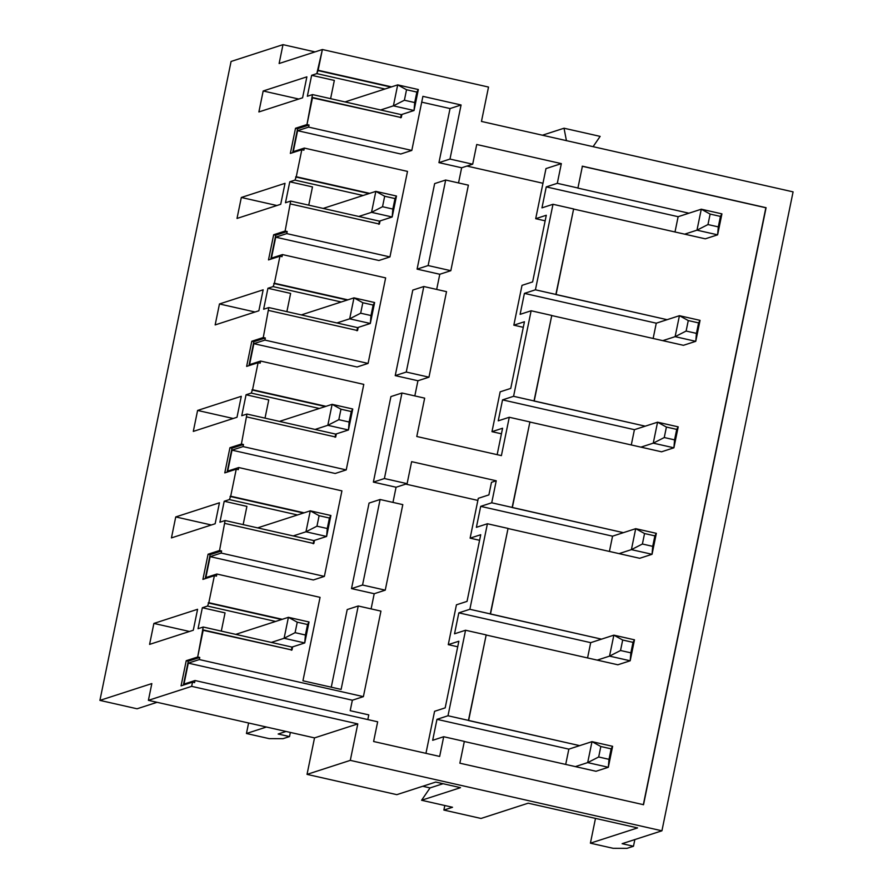 <?xml version="1.0" encoding="UTF-8"?>
<svg xmlns="http://www.w3.org/2000/svg" width="893" height="893" viewBox="0 0 893 893"><rect width="100%" height="100%" fill="white"/><g stroke="black" fill="none" stroke-linecap="round" stroke-linejoin="round"><path stroke-width="1.34" d="M345.033 101.925L397.698 84.88L418.337 89.546L414.039 110.509L393.4 105.843L380.63 109.973L393.4 105.843L397.698 84.88L345.033 101.925M401.27 114.639L414.039 110.509L401.27 114.639L400.622 117.787L401.27 114.639L312.528 94.58L307.337 96.265L311.646 75.302L316.836 73.617L318.131 70.268L391.569 86.867L318.131 70.268L322.384 49.517L316.836 73.617L311.646 75.302L334.339 80.426L311.646 75.302L307.337 96.265L312.528 94.58L401.27 114.639M414.709 102.561L416.864 92.079L406.538 89.746L404.395 100.228L414.709 102.561L404.395 100.228L393.4 105.843L414.039 110.509L414.709 102.561L414.039 110.509L418.337 89.546L416.864 92.079L414.709 102.561M393.4 105.843L404.395 100.228L406.538 89.746L397.698 84.88L393.4 105.843M397.698 84.88L406.538 89.746L416.864 92.079L418.337 89.546L397.698 84.88M323.177 208.415L375.841 191.37L396.481 196.036L392.172 216.999L371.533 212.333L358.774 216.463L371.533 212.333L375.841 191.37L323.177 208.415M379.413 221.129L392.172 216.999L379.413 221.129L378.766 224.266L379.413 221.129L290.671 201.07L285.481 202.744L289.779 181.792L294.969 180.107L296.264 176.747L301.823 149.711L290.348 153.417L295.516 128.268L306.98 124.551L309.045 125.02L308.621 127.119L411.807 150.437L422.902 96.355L461.078 104.983L449.983 159.066L472.687 164.2L476.728 144.499L561.34 163.62L476.728 144.499L472.687 164.2L461.648 167.772L458.533 182.942L461.648 167.772L438.943 162.638L449.983 159.066L461.078 104.983L422.902 96.355L411.807 150.437L400.767 154.009L297.581 130.691L293.284 151.654L304.312 148.082L303.888 150.18L301.823 149.711L296.264 176.747L369.713 193.357L296.264 176.747L294.969 180.107L289.779 181.792L312.483 186.916L289.779 181.792L285.481 202.744L290.671 201.07L379.413 221.129M392.853 209.051L395.007 198.57L384.682 196.237L382.528 206.718L392.853 209.051L382.528 206.718L371.533 212.333L392.172 216.999L392.853 209.051L392.172 216.999L396.481 196.036L395.007 198.57L392.853 209.051M371.533 212.333L382.528 206.718L384.682 196.237L375.841 191.37L371.533 212.333M375.841 191.37L384.682 196.237L395.007 198.57L396.481 196.036L375.841 191.37M301.309 314.905L353.985 297.86L374.625 302.526L370.316 323.478L349.676 318.823L336.918 322.953L349.676 318.823L353.985 297.86L301.309 314.905M357.557 327.619L370.316 323.478L357.557 327.619L356.91 330.756L357.557 327.619L268.815 307.56L263.625 309.235L267.922 288.272L273.113 286.597L274.408 283.237L279.956 256.202L268.492 259.908L273.66 234.759L285.124 231.041L290.671 201.07L285.124 231.041L287.189 231.51L286.753 233.609L389.94 256.927L407.498 171.4L304.312 148.082L407.498 171.4L389.94 256.927L378.911 260.499L275.725 237.181L271.416 258.144L282.456 254.572L282.021 256.671L279.956 256.202L274.408 283.237L347.857 299.836L274.408 283.237L273.113 286.597L267.922 288.272L290.627 293.406L267.922 288.272L263.625 309.235L268.815 307.56L357.557 327.619M370.997 315.53L373.14 305.06L362.826 302.727L360.672 313.209L370.997 315.53L360.672 313.209L349.676 318.823L370.316 323.478L370.997 315.53L370.316 323.478L374.625 302.526L373.14 305.06L370.997 315.53M349.676 318.823L360.672 313.209L362.826 302.727L353.985 297.86L349.676 318.823M353.985 297.86L362.826 302.727L373.14 305.06L374.625 302.526L353.985 297.86M279.453 421.396L332.118 404.339L352.757 409.005L348.46 429.968L327.82 425.302L315.062 429.444L327.82 425.302L332.118 404.339L279.453 421.396M335.69 434.098L348.46 429.968L335.69 434.098L335.042 437.246L335.69 434.098L246.948 414.051L241.757 415.725L246.066 394.762L251.257 393.087L252.552 389.728L258.099 362.692L246.635 366.398L251.804 341.249L263.268 337.532L268.815 307.56L263.268 337.532L265.333 338L264.897 340.099L368.083 363.418L385.642 277.89L282.456 254.572L385.642 277.89L368.083 363.418L357.055 366.99L253.869 343.671L249.56 364.634L260.6 361.062L260.164 363.15L258.099 362.692L252.552 389.728L325.99 406.326L252.552 389.728L251.257 393.087L246.066 394.762L268.76 399.897L246.066 394.762L241.757 415.725L246.948 414.051L335.69 434.098M349.13 422.021L351.284 411.539L340.97 409.206L338.815 419.688L349.13 422.021L338.815 419.688L327.82 425.302L348.46 429.968L349.13 422.021L348.46 429.968L352.757 409.005L351.284 411.539L349.13 422.021M327.82 425.302L338.815 419.688L340.97 409.206L332.118 404.339L327.82 425.302M332.118 404.339L340.97 409.206L351.284 411.539L352.757 409.005L332.118 404.339M257.597 527.886L310.262 510.829L330.901 515.495L326.604 536.459L305.964 531.793L293.194 535.923L305.964 531.793L310.262 510.829L257.597 527.886M313.834 540.589L326.604 536.459L313.834 540.589L313.186 543.737L313.834 540.589L225.092 520.53L219.901 522.215L224.21 501.252L229.401 499.578L230.695 496.218L236.243 469.171L224.779 472.888L229.936 447.728L241.411 444.022L246.948 414.051L241.411 444.022L243.465 444.491L243.041 446.589L346.227 469.908L363.786 384.381L260.6 361.062L363.786 384.381L346.227 469.908L335.188 473.48L232.001 450.15L227.704 471.113L238.732 467.541L238.308 469.64L236.243 469.171L230.695 496.218L304.133 512.816L230.695 496.218L229.401 499.578L224.21 501.252L246.903 506.387L224.21 501.252L219.901 522.215L225.092 520.53L313.834 540.589M327.273 528.511L329.428 518.029L319.102 515.696L316.959 526.178L327.273 528.511L316.959 526.178L305.964 531.793L326.604 536.459L327.273 528.511L326.604 536.459L330.901 515.495L329.428 518.029L327.273 528.511M305.964 531.793L316.959 526.178L319.102 515.696L310.262 510.829L305.964 531.793M310.262 510.829L319.102 515.696L329.428 518.029L330.901 515.495L310.262 510.829M235.741 634.365L288.406 617.32L309.045 621.986L304.736 642.949L284.108 638.283L271.338 642.413L284.108 638.283L288.406 617.32L235.741 634.365M291.978 647.079L304.736 642.949L291.978 647.079L291.33 650.227L291.978 647.079L203.236 627.02L198.045 628.705L202.343 607.742L207.533 606.057L208.828 602.708L282.277 619.307L208.828 602.708L214.387 575.661L208.828 602.708L207.533 606.057L202.343 607.742L225.047 612.877L202.343 607.742L198.045 628.705L203.236 627.02L291.978 647.079M305.417 635.001L307.572 624.52L297.246 622.187L295.092 632.668L305.417 635.001L295.092 632.668L284.108 638.283L304.736 642.949L305.417 635.001L304.736 642.949L309.045 621.986L307.572 624.52L305.417 635.001M284.108 638.283L295.092 632.668L297.246 622.187L288.406 617.32L284.108 638.283M288.406 617.32L297.246 622.187L307.572 624.52L309.045 621.986L288.406 617.32M678.133 216.698L701.284 209.208L721.924 213.873L717.615 234.837L696.975 230.171L684.652 234.167L696.975 230.171L701.284 209.208L678.133 216.698L674.996 231.979L678.133 216.698L546.259 186.894L678.133 216.698M705.291 238.822L717.615 234.837L705.291 238.822L573.418 209.018L705.291 238.822M718.296 226.889L720.45 216.407L710.125 214.074L707.97 224.556L718.296 226.889L707.97 224.556L696.975 230.171L717.615 234.837L718.296 226.889L717.615 234.837L721.924 213.873L720.45 216.407L718.296 226.889M696.975 230.171L707.97 224.556L710.125 214.074L701.284 209.208L696.975 230.171M701.284 209.208L710.125 214.074L720.45 216.407L721.924 213.873L701.284 209.208M656.277 323.188L679.428 315.698L700.056 320.364L695.759 341.327L675.119 336.661L662.785 340.646L675.119 336.661L679.428 315.698L656.277 323.188L653.14 338.469L656.277 323.188L524.403 293.384L535.432 289.812L556.071 294.478L573.63 208.951L552.99 204.285L535.432 289.812L552.99 204.285L573.63 208.951L555.859 294.545L667.093 319.683L535.432 289.812L524.403 293.384L656.277 323.188M683.424 345.312L695.759 341.327L683.424 345.312L551.55 315.508L683.424 345.312M696.44 333.379L698.583 322.898L688.269 320.565L686.114 331.046L696.44 333.379L686.114 331.046L675.119 336.661L695.759 341.327L696.44 333.379L695.759 341.327L700.056 320.364L698.583 322.898L696.44 333.379M675.119 336.661L686.114 331.046L688.269 320.565L679.428 315.698L675.119 336.661M679.428 315.698L688.269 320.565L698.583 322.898L700.056 320.364L679.428 315.698M634.421 429.678L657.561 422.188L678.2 426.854L673.902 447.806L653.263 443.151L640.928 447.136L653.263 443.151L657.561 422.188L634.421 429.678L631.284 444.96L634.421 429.678L502.547 399.874L513.575 396.302L534.215 400.968L551.774 315.441L531.134 310.775L513.575 396.302L531.134 310.775L520.106 314.347L524.403 293.384L520.106 314.347L531.134 310.775L551.774 315.441L534.003 401.035L645.237 426.173L513.575 396.302L502.547 399.874L634.421 429.678M661.568 451.802L673.902 447.806L661.568 451.802L529.694 421.998L661.568 451.802M674.572 439.869L676.727 429.388L666.412 427.055L664.258 437.537L674.572 439.869L664.258 437.537L653.263 443.151L673.902 447.806L674.572 439.869L673.902 447.806L678.2 426.854L676.727 429.388L674.572 439.869M653.263 443.151L664.258 437.537L666.412 427.055L657.561 422.188L653.263 443.151M657.561 422.188L666.412 427.055L676.727 429.388L678.2 426.854L657.561 422.188M612.553 536.168L635.704 528.678L656.344 533.333L652.046 554.296L631.407 549.63L619.072 553.627L631.407 549.63L635.704 528.678L612.553 536.168L609.417 551.45L612.553 536.168L480.691 506.364L491.719 502.792L496.24 480.78L491.474 482.32L488.895 494.901L491.474 482.32L496.24 480.78L491.719 502.792L512.359 507.458L529.917 421.931L509.278 417.265L501.397 455.62L416.785 436.498L424.666 398.144L401.962 393.009L384.403 478.536L407.108 483.671L411.628 461.659L496.24 480.78L411.628 461.659L407.108 483.671L396.068 487.232L392.965 502.402L396.068 487.232L373.374 482.108L384.403 478.536L401.962 393.009L390.922 396.581L373.374 482.108L390.922 396.581L401.962 393.009L424.666 398.144L416.785 436.498L501.397 455.62L509.278 417.265L498.238 420.837L502.547 399.874L498.238 420.837L509.278 417.265L529.917 421.931L512.135 507.525L623.37 532.663L491.719 502.792L480.691 506.364L612.553 536.168M639.712 558.292L652.046 554.296L639.712 558.292L507.838 528.489L639.712 558.292M652.716 546.349L654.87 535.867L644.545 533.534L642.402 544.016L652.716 546.349L642.402 544.016L631.407 549.63L652.046 554.296L652.716 546.349L652.046 554.296L656.344 533.333L654.87 535.867L652.716 546.349M631.407 549.63L642.402 544.016L644.545 533.534L635.704 528.678L631.407 549.63M635.704 528.678L644.545 533.534L654.87 535.867L656.344 533.333L635.704 528.678M590.697 642.659L613.848 635.157L634.488 639.823L630.179 660.787L609.539 656.121L597.216 660.117L609.539 656.121L613.848 635.157L590.697 642.659L587.561 657.929L590.697 642.659L458.823 612.855L469.863 609.283L487.411 523.756L476.382 527.328L480.691 506.364L476.382 527.328L487.411 523.756L469.863 609.283L490.503 613.938L508.05 528.422L487.411 523.756L508.05 528.422L490.279 614.016L601.514 639.154L469.863 609.283L458.823 612.855L590.697 642.659M617.856 664.783L630.179 660.787L617.856 664.783L485.982 634.979L617.856 664.783M630.86 652.839L633.014 642.357L622.689 640.024L620.535 650.506L630.86 652.839L620.535 650.506L609.539 656.121L630.179 660.787L630.86 652.839L630.179 660.787L634.488 639.823L633.014 642.357L630.86 652.839M609.539 656.121L620.535 650.506L622.689 640.024L613.848 635.157L609.539 656.121M613.848 635.157L622.689 640.024L633.014 642.357L634.488 639.823L613.848 635.157M568.841 749.138L591.992 741.648L612.62 746.314L608.323 767.277L587.683 762.611L575.349 766.607L587.683 762.611L591.992 741.648L568.841 749.138L565.704 764.419L568.841 749.138L436.967 719.334L447.996 715.762L465.554 630.246L454.526 633.807L458.823 612.855L454.526 633.807L465.554 630.246L447.996 715.762L468.635 720.428L486.194 634.901L465.554 630.246L486.194 634.901L468.423 720.506L579.657 745.644L447.996 715.762L436.967 719.334L568.841 749.138M595.988 771.273L608.323 767.277L595.988 771.273L464.114 741.458L595.988 771.273M609.004 759.329L611.147 748.847L600.833 746.515L598.678 756.996L609.004 759.329L598.678 756.996L587.683 762.611L608.323 767.277L609.004 759.329L608.323 767.277L612.62 746.314L611.147 748.847L609.004 759.329M587.683 762.611L598.678 756.996L600.833 746.515L591.992 741.648L587.683 762.611M591.992 741.648L600.833 746.515L611.147 748.847L612.62 746.314L591.992 741.648M488.895 494.901L478.291 498.327L470.12 538.155L480.724 534.728L467.039 601.391L456.435 604.818L448.264 644.646L458.857 641.219L445.183 707.87L434.578 711.308L425.95 753.335L434.578 711.308L445.183 707.87L458.857 641.219L448.264 644.646L457.718 646.778L448.264 644.646L456.435 604.818L467.039 601.391L480.724 534.728L470.12 538.155L479.574 540.298L470.12 538.155L478.291 498.327L488.895 494.901M439.657 756.438L443.698 736.725L432.67 740.297L436.967 719.334L432.67 740.297L443.698 736.725L439.657 756.438L373.609 741.503L377.661 721.801L195.02 680.522L194.585 682.62L192.52 682.152L191.66 686.349L357.792 723.899L350.302 760.367L661.925 830.803L793.084 191.872L481.461 121.437L488.516 87.056L322.384 49.517L279.118 63.515L282.992 44.65L231.075 61.461L99.916 700.391L151.832 683.58L148.394 700.346L191.66 686.349L192.52 682.152L181.056 685.869L186.224 660.708L197.688 657.002L199.753 657.46L199.318 659.559L363.384 696.64L380.943 611.113L358.238 605.99L341.115 689.418L302.939 680.79L320.062 597.361L216.876 574.032L216.452 576.13L214.387 575.661L202.912 579.378L208.08 554.218L219.544 550.512L225.092 520.53L219.544 550.512L221.609 550.981L221.185 553.068L324.371 576.398L341.919 490.871L238.732 467.541L341.919 490.871L324.371 576.398L313.331 579.97L210.145 556.64L205.848 577.604L216.876 574.032L320.062 597.361L302.939 680.79L341.115 689.418L358.238 605.99L347.21 609.562L331.27 687.186L347.21 609.562L358.238 605.99L380.943 611.113L363.384 696.64L352.355 700.212L350.201 710.694L368.776 714.891L367.816 719.579L368.776 714.891L350.201 710.694L352.355 700.212L363.384 696.64L199.318 659.559L188.289 663.131L352.355 700.212L188.289 663.131L183.98 684.094L195.02 680.522L377.661 721.801L373.609 741.503L439.657 756.438M444.814 805.508L443.877 810.063L452.528 807.261L443.877 810.063L444.814 805.508M545.98 168.587L561.34 163.62L557.299 183.322L577.938 187.988L582.403 166.187L766.082 207.701L643.529 804.705L459.862 763.191L464.338 741.391L443.698 736.725L464.338 741.391L459.862 763.191L643.529 804.705L766.082 207.701L582.403 166.187L577.938 187.988L557.299 183.322L546.259 186.894L557.299 183.322L561.34 163.62L545.98 168.587L535.7 218.696L546.293 215.258L532.619 281.92L546.293 215.258L535.7 218.696L545.154 220.828L535.7 218.696L545.98 168.587M466.927 166.065L542.966 183.255L466.927 166.065M401.917 114.427L401.27 117.575L312.539 97.516L306.98 124.551L312.528 94.58L311.88 97.728L401.27 117.575L401.917 114.427M203.236 629.956L197.688 657.002L203.236 627.02L202.588 630.168L291.978 650.015L203.236 629.956M292.625 646.867L291.978 650.015L292.625 646.867M193.279 630.246L149.577 644.389L153.886 623.426L197.587 609.283L193.279 630.246L197.587 609.283L153.886 623.426L189.483 631.474L153.886 623.426L149.577 644.389L193.279 630.246M237.002 417.265L193.301 431.408L197.599 410.445L241.3 396.302L237.002 417.265L241.3 396.302L197.599 410.445L233.207 418.493L197.599 410.445L193.301 431.408L237.002 417.265M280.715 204.285L237.013 218.439L241.322 197.476L285.023 183.333L280.715 204.285L285.023 183.333L241.322 197.476L276.919 205.524L241.322 197.476L237.013 218.439L280.715 204.285M302.582 97.806L258.881 111.949L263.178 90.986L306.879 76.843L302.582 97.806L306.879 76.843L263.178 90.986L298.787 99.034L263.178 90.986L258.881 111.949L302.582 97.806M258.858 310.775L215.157 324.918L219.466 303.966L263.167 289.812L258.858 310.775L263.167 289.812L219.466 303.966L255.063 312.003L219.466 303.966L215.157 324.918L258.858 310.775M215.146 523.756L171.445 537.899L175.742 516.935L219.444 502.792L215.146 523.756L219.444 502.792L175.742 516.935L211.351 524.984L175.742 516.935L171.445 537.899L215.146 523.756M595.486 818.401L590.407 843.171L637.569 827.911L528.187 803.187L481.026 818.457L443.877 810.063L481.026 818.457L528.187 803.187L637.569 827.911L590.407 843.171L595.486 818.401M613.1 848.305L590.407 843.171L613.1 848.305L626.986 848.35L633.472 846.251L622.12 843.684L661.925 830.803L350.302 760.367L307.036 774.376L396.816 794.658L435.751 782.056L460.52 787.659L421.574 800.262L452.528 807.261L421.574 800.262L430.046 787.916L422.746 786.264L430.046 787.916L443.051 783.708L430.046 787.916L421.574 800.262L460.52 787.659L435.751 782.056L396.816 794.658L307.036 774.376L314.526 737.897L148.394 700.346L151.832 683.58L99.916 700.391L231.075 61.461L282.992 44.65L315.028 51.894L282.992 44.65L279.118 63.515L322.384 49.517L488.516 87.056L481.461 121.437L793.084 191.872L661.925 830.803L622.12 843.684L633.472 846.251L626.986 848.35L613.1 848.305M314.481 540.377L313.834 543.524L225.103 523.465L313.834 543.524L314.481 540.377M362.547 585.027L385.251 590.15L402.799 504.623L380.105 499.5L362.547 585.027L380.105 499.5L369.066 503.072L351.507 588.599L362.547 585.027L351.507 588.599L369.066 503.072L380.105 499.5L402.799 504.623L385.251 590.15L374.212 593.722L371.097 608.892L374.212 593.722L351.507 588.599L374.212 593.722L385.251 590.15L362.547 585.027M336.337 433.898L335.701 437.034L246.959 416.975L335.701 437.034L336.337 433.898M497.155 454.66L502.58 428.238L497.155 454.66M358.205 327.407L357.557 330.544L268.815 310.496L357.557 330.544L358.205 327.407M406.259 372.046L428.964 377.181L446.522 291.654L423.818 286.519L406.259 372.046L423.818 286.519L412.789 290.091L395.231 375.618L406.259 372.046L395.231 375.618L412.789 290.091L423.818 286.519L446.522 291.654L428.964 377.181L417.935 380.753L414.821 395.912L417.935 380.753L395.231 375.618L417.935 380.753L428.964 377.181L406.259 372.046M510.751 388.41L524.437 321.748L510.751 388.41L500.158 391.837L491.976 431.665L502.58 428.238L491.976 431.665L501.431 433.808L491.976 431.665L500.158 391.837L510.751 388.41M380.061 220.917L379.413 224.065L290.671 204.006L379.413 224.065L380.061 220.917M428.127 265.556L450.82 270.691L468.379 185.164L445.674 180.029L428.127 265.556L445.674 180.029L434.645 183.601L417.087 269.128L428.127 265.556L417.087 269.128L434.645 183.601L445.674 180.029L468.379 185.164L450.82 270.691L439.791 274.263L436.677 289.421L439.791 274.263L417.087 269.128L439.791 274.263L450.82 270.691L428.127 265.556M275.636 621.45L207.533 606.057L275.636 621.45M248.6 722.995L246.446 733.499L266.438 727.025L246.446 733.499L248.6 722.995M157.056 702.311L137.064 708.785L99.916 700.391L137.064 708.785L157.056 702.311M269.139 738.634L246.446 733.499L269.139 738.634L283.025 738.678L289.511 736.58L278.158 734.013L286.05 731.456L278.158 734.013L289.511 736.58L283.025 738.678L269.139 738.634M297.503 514.96L229.401 499.578L297.503 514.96M319.359 408.481L251.257 393.087L319.359 408.481M341.215 301.99L273.113 286.597L341.215 301.99M363.071 195.5L294.969 180.107L363.071 195.5M577.715 188.055L688.95 213.204L577.715 188.055M541.962 207.857L552.99 204.285L541.962 207.857L546.259 186.894L541.962 207.857M384.939 89.01L316.836 73.617L384.939 89.01M634.845 839.565L633.472 846.251L634.845 839.565M290.359 732.439L289.511 736.58L290.359 732.439M350.302 760.367L357.792 723.899L314.526 737.897L307.036 774.376L350.302 760.367M357.792 723.899L191.66 686.349L148.394 700.346L314.526 737.897L357.792 723.899M330.6 98.665L334.339 80.426L330.6 98.665M390.922 87.079L317.473 70.469L390.922 87.079M421.719 102.159L450.05 108.555L461.078 104.983L450.05 108.555L438.943 162.638L450.05 108.555L421.719 102.159M532.619 281.92L522.014 285.347L513.832 325.175L524.437 321.748L513.832 325.175L523.298 327.318L513.832 325.175L522.014 285.347L532.619 281.92M461.648 167.772L472.687 164.2L449.983 159.066L438.943 162.638L461.648 167.772M411.807 150.437L308.621 127.119L297.581 130.691L400.767 154.009L411.807 150.437M643.317 804.772L765.859 207.768L582.191 166.254L766.082 207.701L643.317 804.772M293.284 151.654L297.581 130.691L308.621 127.119L309.045 125.02L297.581 128.737L292.67 152.67L297.581 128.737L295.516 128.268L290.348 153.417L301.823 149.711L303.888 150.18L304.312 148.082L293.284 151.654M306.98 124.551L295.516 128.268L297.581 128.737L309.045 125.02L306.98 124.551M308.744 205.156L312.483 186.916L308.744 205.156M369.066 193.558L295.616 176.959L369.066 193.558M286.876 311.646L290.627 293.406L286.876 311.646M347.198 300.048L273.76 283.449L347.198 300.048M265.02 418.125L268.76 399.897L265.02 418.125M325.342 406.538L251.904 389.94L325.342 406.538M243.164 524.615L246.903 506.387L243.164 524.615M303.486 513.029L230.048 496.43L303.486 513.029M221.308 631.105L225.047 612.877L221.308 631.105M281.63 619.519L208.181 602.92L281.63 619.519M389.94 256.927L286.753 233.609L275.725 237.181L378.911 260.499L389.94 256.927M271.416 258.144L275.725 237.181L286.753 233.609L287.189 231.51L275.725 235.227L270.802 259.16L275.725 235.227L273.66 234.759L268.492 259.908L279.956 256.202L282.021 256.671L282.456 254.572L271.416 258.144M285.124 231.041L273.66 234.759L275.725 235.227L287.189 231.51L285.124 231.041M368.083 363.418L264.897 340.099L253.869 343.671L357.055 366.99L368.083 363.418M249.56 364.634L253.869 343.671L264.897 340.099L265.333 338L253.858 341.706L248.946 365.65L253.858 341.706L251.804 341.249L246.635 366.398L258.099 362.692L260.164 363.15L260.6 361.062L249.56 364.634M263.268 337.532L251.804 341.249L253.858 341.706L265.333 338L263.268 337.532M384.403 478.536L373.374 482.108L396.068 487.232L407.108 483.671L384.403 478.536M346.227 469.908L243.041 446.589L232.001 450.15L335.188 473.48L346.227 469.908M227.704 471.113L232.001 450.15L243.041 446.589L243.465 444.491L232.001 448.197L227.09 472.14L232.001 448.197L229.936 447.728L224.779 472.888L236.243 469.171L238.308 469.64L238.732 467.541L227.704 471.113M241.411 444.022L229.936 447.728L232.001 448.197L243.465 444.491L241.411 444.022M324.371 576.398L221.185 553.068L210.145 556.64L313.331 579.97L324.371 576.398M205.848 577.604L210.145 556.64L221.185 553.068L221.609 550.981L210.145 554.687L205.234 578.631L210.145 554.687L208.08 554.218L202.912 579.378L214.387 575.661L216.452 576.13L216.876 574.032L205.848 577.604M219.544 550.512L208.08 554.218L210.145 554.687L221.609 550.981L219.544 550.512M183.98 684.094L188.289 663.131L199.318 659.559L199.753 657.46L188.289 661.177L183.366 685.121L188.289 661.177L186.224 660.708L181.056 685.869L192.52 682.152L194.585 682.62L195.02 680.522L183.98 684.094M197.688 657.002L186.224 660.708L188.289 661.177L199.753 657.46L197.688 657.002M566.43 140.636L564.03 128.224L542.419 135.211L564.03 128.224L600.141 136.383L593.086 146.664L600.141 136.383L564.03 128.224L566.43 140.636M477.867 500.415L405.735 484.106L477.867 500.415"/></g></svg>
